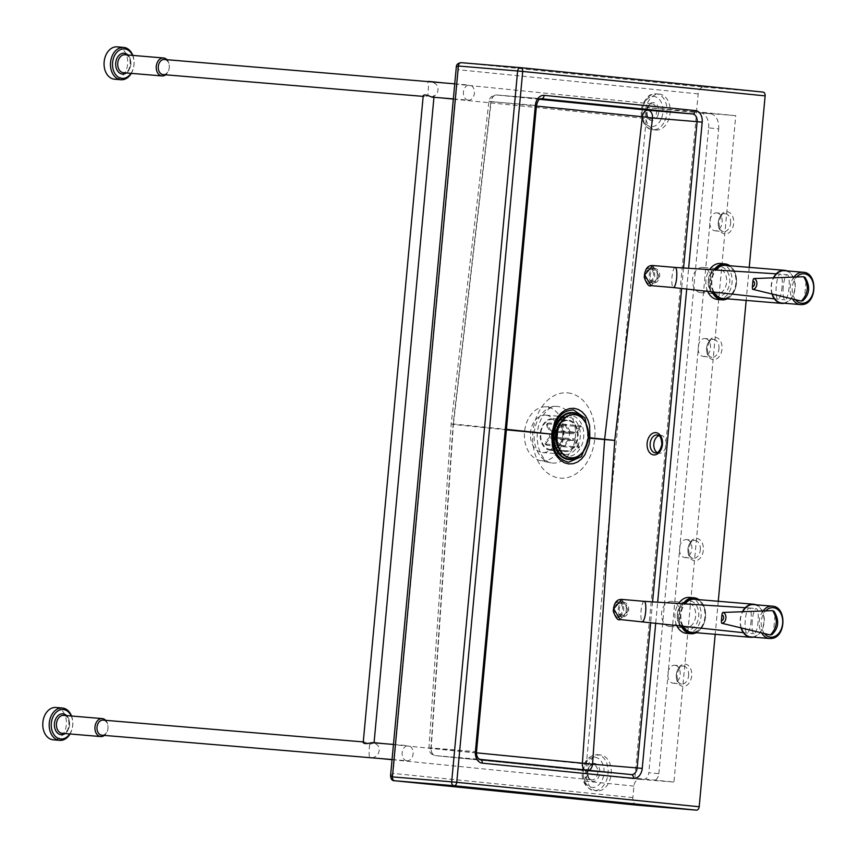 <?xml version="1.0" encoding="UTF-8"?>
<svg xmlns="http://www.w3.org/2000/svg" width="857" height="857" viewBox="0 0 857 857"><rect width="100%" height="100%" fill="white"/><g stroke="black" fill="none" stroke-linecap="round" stroke-linejoin="round"><path stroke-width="0.64" stroke-dasharray="4.29 3.21" d="M166.954 59.711A9.02 6.545 -85.2 0 1 165.69 74.805M164.469 59.497A7.574 5.506 -85.2 0 1 169.247 67.499A7.574 5.506 -85.2 0 1 163.205 74.591M131.303 73.37A16.229 11.794 94.8 0 0 132.814 55.405M132.514 55.373A14.783 10.745 -85.2 0 1 131.014 73.338M647.581 102.819A18.029 12.384 95.8 0 1 659.536 94.152A18.029 12.384 95.8 0 1 667.882 121.373A18.029 12.384 95.8 0 1 655.926 130.028A18.029 12.384 95.8 0 1 647.581 102.819M431.896 97.12L433.535 96.82L437.241 93.338C439.341 86.889 437.049 83.043 430.343 81.801A7.574 5.206 95.8 0 1 430.343 81.801L427.664 81.576L428.521 85.529L427.879 95.909L424.526 96.498L423.24 95.523M468.222 100.162A7.574 5.506 -85.2 0 1 463.444 92.117A7.574 5.506 -85.2 0 1 469.55 85.079A7.574 5.506 -85.2 0 1 469.625 85.079A7.574 5.506 -85.2 0 1 474.403 93.124A7.574 5.506 -85.2 0 1 468.286 100.162A7.574 5.506 -85.2 0 1 468.222 100.162M105.668 720.33A9.02 6.545 -85.2 0 1 104.404 735.413M103.183 720.116A7.574 5.506 -85.2 0 1 107.971 728.118A7.574 5.506 -85.2 0 1 101.919 735.21M70.028 733.978A16.229 11.794 94.8 0 0 71.527 716.013M71.238 715.991A14.783 10.745 -85.2 0 1 69.728 733.956M597.147 790.882A18.029 12.384 95.8 0 1 597.008 790.872A18.029 12.384 95.8 0 1 586.477 771.793A18.029 12.384 95.8 0 1 600.478 754.974A18.029 12.384 95.8 0 1 600.618 754.996A18.029 12.384 95.8 0 1 611.148 774.064A18.029 12.384 95.8 0 1 597.147 790.882M363.197 742.708L364.632 742.033L369.646 744.358C368.874 751.407 368.906 755.767 369.742 757.459C378.58 759.805 384.107 745.204 373.448 743.169L372.013 742.655M381.654 758.659L369.742 757.459M369.646 744.358L373.448 743.169M406.936 760.77A7.574 5.506 -85.2 0 1 402.158 752.725A7.574 5.506 -85.2 0 1 408.275 745.686A7.574 5.506 -85.2 0 1 408.339 745.697A7.574 5.506 -85.2 0 1 413.117 753.742A7.574 5.506 -85.2 0 1 407.011 760.78A7.574 5.506 -85.2 0 1 406.936 760.77M363.7 742.119L364.632 742.033M423.154 96.38L424.526 96.498M433.535 96.82L434.049 95.609L432.121 96.916L427.879 95.909M56.091 707.486A16.229 11.794 -85.2 0 1 66.343 724.626A16.229 11.794 -85.2 0 1 53.38 739.827M117.377 46.867A16.229 11.794 -85.2 0 1 127.618 64.007A16.229 11.794 -85.2 0 1 114.667 79.208M674.823 665.246A9.02 6.192 95.8 0 1 674.898 665.246A9.02 6.192 95.8 0 1 680.158 674.791A9.02 6.192 95.8 0 1 673.163 683.2A9.02 6.192 95.8 0 1 673.088 683.19A9.02 6.192 95.8 0 1 667.828 673.656A9.02 6.192 95.8 0 1 674.823 665.246M705.14 338.526A9.02 6.192 95.8 0 1 705.204 338.536A9.02 6.192 95.8 0 1 710.474 348.071A9.02 6.192 95.8 0 1 703.468 356.48A9.02 6.192 95.8 0 1 703.393 356.469A9.02 6.192 95.8 0 1 698.134 346.935A9.02 6.192 95.8 0 1 705.14 338.526M686.478 539.589A9.02 6.192 95.8 0 1 686.553 539.589A9.02 6.192 95.8 0 1 691.813 549.133A9.02 6.192 95.8 0 1 684.818 557.532A9.02 6.192 95.8 0 1 684.743 557.532A9.02 6.192 95.8 0 1 679.483 547.987A9.02 6.192 95.8 0 1 686.478 539.589M716.795 212.868A9.02 6.192 95.8 0 1 716.859 212.879A9.02 6.192 95.8 0 1 722.13 222.413A9.02 6.192 95.8 0 1 715.124 230.822A9.02 6.192 95.8 0 1 715.059 230.812A9.02 6.192 95.8 0 1 709.789 221.277A9.02 6.192 95.8 0 1 716.795 212.868M657.19 452.603A9.02 6.192 -84.2 0 0 659.108 453.267A9.02 6.192 -84.2 0 0 659.172 453.278A9.02 6.192 -84.2 0 0 666.178 444.869A9.02 6.192 -84.2 0 0 660.908 435.324A9.02 6.192 -84.2 0 0 660.843 435.324A9.02 6.192 -84.2 0 0 658.904 435.602M545.823 415.163A18.747 13.626 94.8 0 0 545.663 415.142A18.747 13.626 94.8 0 0 530.526 432.581A18.747 13.626 94.8 0 0 542.363 452.496A18.747 13.626 94.8 0 0 542.524 452.517A18.747 13.626 94.8 0 0 557.661 435.088A18.747 13.626 94.8 0 0 545.823 415.163M588.502 435.056L587.998 440.53M541.592 460.755A27.049 19.647 94.8 0 0 563.649 435.806A27.049 19.647 94.8 0 0 546.595 406.904A27.049 19.647 94.8 0 0 544.527 406.85A27.049 19.647 94.8 0 0 524.516 432.185A27.049 19.647 94.8 0 0 540.028 460.509A27.049 19.647 94.8 0 0 541.592 460.755M702.869 267.47A12.619 9.17 94.8 0 0 702.761 267.459A12.619 9.17 94.8 0 0 692.574 279.189A12.619 9.17 94.8 0 0 700.533 292.601A12.619 9.17 94.8 0 0 700.651 292.612A12.619 9.17 94.8 0 0 710.828 280.871A12.619 9.17 94.8 0 0 702.869 267.47M671.888 601.368A12.619 9.17 94.8 0 0 671.781 601.357A12.619 9.17 94.8 0 0 661.593 613.087A12.619 9.17 94.8 0 0 669.563 626.499A12.619 9.17 94.8 0 0 669.671 626.51A12.619 9.17 94.8 0 0 679.858 614.769A12.619 9.17 94.8 0 0 671.888 601.368M749.232 267.373L746.168 300.4M718.262 601.271L715.199 634.298M633.934 786.094L584.795 781.145A7.21 4.96 95.8 0 1 590.398 774.374L639.547 779.324A7.21 4.96 -84.2 0 0 633.934 786.094L632.873 797.578A7.21 4.96 -84.2 0 0 637.03 805.162M590.398 774.374L634.844 778.102L696.655 111.742L735.756 115.684L673.945 782.034L634.844 778.102M639.547 779.324L673.945 782.034M643.211 779.463A7.21 4.96 -84.2 0 0 648.813 772.693L658.851 773.71A7.21 4.96 95.8 0 1 653.248 780.47M658.851 773.71L718.669 128.893L708.632 127.875L648.813 772.693M698.155 93.884L458.324 69.717C457.445 65.228 458.441 62.882 461.312 62.679L703.758 87.114A7.21 4.96 -84.2 0 0 698.155 93.884L696.42 112.556L647.281 107.596L696.655 111.742M584.795 781.145L647.281 107.596M476.471 752.832L431.178 748.268L453.396 424.494L451.189 423.819L453.449 423.99L491.179 101.512L536.418 106.075M584.495 769.875A7.21 4.96 -84.2 0 0 586.617 770.85L435.42 755.606A7.21 4.96 -84.2 0 1 431.178 748.268L428.95 747.936L430.932 747.904A7.21 5.238 94.8 0 0 435.474 755.617L586.67 770.85A7.21 5.238 94.8 0 0 586.734 770.861A7.21 5.238 94.8 0 0 589.059 770.336M539.492 99.305L496.76 94.998A7.21 5.238 94.8 0 0 496.696 94.988A7.21 5.238 94.8 0 0 490.879 101.651L488.929 101.34L491.179 101.512A7.21 4.96 -84.2 0 1 496.76 94.998L541.26 98.726M390.556 775.767L393.042 773.41C391.36 777.588 391.895 780.031 394.649 780.738M632.873 797.578L393.042 773.41L458.324 69.717L456.32 66.857M703.758 87.114L763.009 92.085M708.632 127.875A14.419 9.909 -84.2 0 0 700.201 112.696A14.419 9.909 -84.2 0 0 700.083 112.685L710.132 113.702A14.419 9.909 95.8 0 1 710.239 113.713A14.419 9.909 95.8 0 1 718.669 128.893M710.132 113.702L696.42 112.556M700.083 112.685L735.756 115.684M570.708 457.767A21.639 15.715 94.8 0 0 587.988 437.509A21.639 15.715 94.8 0 0 574.329 414.659M558.86 426.432L563.403 424.269A15.147 11.002 -85.2 0 1 564.045 425.351L559.503 427.514A11.537 8.388 94.8 0 0 558.86 426.432L554.704 431.2A4.328 3.139 94.8 0 0 552.936 430.225A4.328 3.139 94.8 0 0 551.072 430.857L547.816 425.415A11.537 8.388 94.8 0 0 546.991 426.358L546.562 424.504L547.827 423.851A15.147 11.002 -85.2 0 1 548.662 422.908L547.387 423.551L547.816 425.415M557.489 445.104L545.598 444.065L544.891 443.155L545.641 441.569A11.537 8.388 94.8 0 0 546.295 442.651L550.451 437.884A4.328 3.139 94.8 0 0 552.219 438.859A4.328 3.139 94.8 0 0 554.083 438.227L573.826 439.877L578.711 448.04L561.431 446.593L557.339 443.669A11.537 8.388 94.8 0 0 558.164 442.726L554.908 437.274A4.328 3.139 94.8 0 0 555.347 432.282L575.101 433.931L581.335 426.797L564.045 425.351M555.347 432.282L559.503 427.514M581.335 426.797A15.147 11.002 94.8 0 0 580.682 425.715L563.403 424.269M558.164 442.726L562.256 445.64A15.147 11.002 -85.2 0 1 561.431 446.593M554.083 438.227L557.339 443.669M578.711 448.04A15.147 11.002 94.8 0 0 579.536 447.097L562.256 445.64M546.295 442.651L545.545 444.387L546.691 445.233A15.147 11.002 -85.2 0 1 546.038 444.151M556.557 437.37L569.551 438.463L563.328 445.597L557.639 445.126M555.893 432.282L550.248 431.81A4.328 3.139 94.8 0 0 549.808 436.802L555.475 437.274M549.808 436.802L545.641 441.569M563.328 445.597A15.147 11.002 94.8 0 0 563.97 446.679L546.691 445.233M580.682 425.715L574.447 432.849A4.328 3.139 94.8 0 0 572.69 431.885A4.328 3.139 94.8 0 0 570.826 432.517L565.941 424.354L548.662 422.908M570.826 432.517L551.072 430.857M565.941 424.354A15.147 11.002 94.8 0 0 565.117 425.308L559.385 424.826M559.278 424.815L547.827 423.851M563.97 446.679L570.205 439.545L550.451 437.884M565.117 425.308L569.991 433.46A4.328 3.139 94.8 0 0 569.551 438.463M569.991 433.46L556.986 432.378M579.536 447.097L574.661 438.934L554.908 437.274M546.991 426.358L550.248 431.81M570.205 439.545A4.328 3.139 94.8 0 0 571.962 440.509A4.328 3.139 94.8 0 0 573.826 439.877M574.447 432.849L554.704 431.2M574.661 438.934A4.328 3.139 94.8 0 0 575.101 433.931M557.8 445.64A15.147 11.002 94.8 0 0 565.095 450.793A15.147 11.002 94.8 0 0 565.234 450.803A15.147 11.002 94.8 0 0 577.447 436.716A15.147 11.002 94.8 0 0 567.891 420.626A15.147 11.002 94.8 0 0 567.763 420.616A15.147 11.002 94.8 0 0 559.567 424.461M553.161 419.394A15.147 11.002 94.8 0 0 553.022 419.384A15.147 11.002 94.8 0 0 540.799 433.46A15.147 11.002 94.8 0 0 550.355 449.55A15.147 11.002 94.8 0 0 550.494 449.561A15.147 11.002 94.8 0 0 562.717 435.485A15.147 11.002 94.8 0 0 553.161 419.394M582.278 452.7A23.578 17.129 94.8 0 0 584.881 421.59M565.106 451.51A15.865 11.527 94.8 0 0 565.245 451.521A15.865 11.527 94.8 0 0 578.047 436.77A15.865 11.527 94.8 0 0 568.041 419.919A15.865 11.527 94.8 0 0 567.902 419.909A15.865 11.527 94.8 0 0 555.09 434.66A15.865 11.527 94.8 0 0 565.106 451.51M550.29 450.268A15.865 11.527 94.8 0 0 550.43 450.279A15.865 11.527 94.8 0 0 563.242 435.527A15.865 11.527 94.8 0 0 553.226 418.677A15.865 11.527 94.8 0 0 553.086 418.666A15.865 11.527 94.8 0 0 540.285 433.417A15.865 11.527 94.8 0 0 550.29 450.268M578.357 455.967A23 16.712 94.8 0 0 581.56 417.713M787.015 270.898A16.583 12.052 -85.2 0 1 795.189 287.866A16.583 12.052 -85.2 0 1 784.305 303.239M725.311 265.37A16.583 12.052 -85.2 0 1 736.002 281.557A16.583 12.052 -85.2 0 1 724.508 298.365A16.583 12.052 -85.2 0 1 722.537 298.429M727.154 298.814A18.029 13.101 94.8 0 0 736.484 282.949A18.029 13.101 94.8 0 0 729.928 265.756M720.491 263.517A18.029 13.101 -85.2 0 1 732.114 281.107A18.029 13.101 -85.2 0 1 719.612 299.382A18.029 13.101 -85.2 0 1 717.48 299.447M714.095 269.901A18.029 13.101 94.8 0 0 712.135 291.873M713.303 292.001A17.311 12.576 -85.2 0 1 715.274 269.976M784.53 270.694A16.229 11.794 -85.2 0 1 794.996 286.527A16.229 11.794 -85.2 0 1 783.748 302.982A16.229 11.794 -85.2 0 1 781.82 303.035M772.318 294.069A16.229 11.794 -85.2 0 1 773.732 277.818M728.889 265.67A17.311 12.576 -85.2 0 1 736.452 282.949A17.311 12.576 -85.2 0 1 726.115 298.729M707.636 291.369A18.029 13.101 -85.2 0 1 709.585 269.612M713.999 292.076A16.583 12.052 -85.2 0 1 715.981 270.019M771.996 293.994A16.583 12.052 -85.2 0 1 773.41 277.829M675.187 267.438L675.187 267.438A10.091 2.335 -85 0 0 671.984 277.325A10.091 2.335 -85 0 0 673.431 287.556L673.431 287.556M652.798 265.52L659.162 276.222L651.084 285.638M782.066 286.87A12.619 2.925 95 0 1 778.049 299.222A12.619 2.925 95 0 1 778.038 299.222A12.619 2.925 95 0 1 776.238 286.431A12.619 2.925 95 0 1 780.234 274.079A12.619 2.925 95 0 1 780.245 274.079A12.619 2.925 95 0 1 782.066 286.87M783.223 287.041A12.619 2.925 -85 0 0 785.044 299.832A12.619 2.925 -85 0 0 789.061 287.481A12.619 2.925 -85 0 0 787.24 274.69A12.619 2.925 -85 0 0 783.223 287.041M654.148 268.552A7.21 5.238 -85.2 0 1 655.005 268.53A7.21 5.238 -85.2 0 1 659.654 275.568A7.21 5.238 -85.2 0 1 654.662 282.885A7.21 5.238 -85.2 0 1 653.805 282.906A7.21 5.238 -85.2 0 1 649.156 275.868A7.21 5.238 -85.2 0 1 654.148 268.552M649.21 268.145A7.21 5.238 -85.2 0 1 650.067 268.112A7.21 5.238 -85.2 0 1 654.716 275.151A7.21 5.238 -85.2 0 1 649.724 282.467A7.21 5.238 -85.2 0 1 648.867 282.489A7.21 5.238 -85.2 0 1 644.218 275.451A7.21 5.238 -85.2 0 1 649.21 268.145M649.67 281.032A5.774 4.189 94.8 0 0 653.666 275.183A5.774 4.189 94.8 0 0 649.949 269.559A5.774 4.189 94.8 0 0 649.263 269.569A5.774 4.189 94.8 0 0 645.267 275.418A5.774 4.189 94.8 0 0 648.985 281.053A5.774 4.189 94.8 0 0 649.67 281.032M654.202 269.987A5.774 4.189 -85.2 0 1 654.887 269.966A5.774 4.189 -85.2 0 1 658.604 275.6A5.774 4.189 -85.2 0 1 654.609 281.45A5.774 4.189 -85.2 0 1 653.923 281.471A5.774 4.189 -85.2 0 1 650.206 275.836A5.774 4.189 -85.2 0 1 654.202 269.987M802.977 300.636L804.605 296.811L806.009 281.578L805.098 277.464M756.045 604.796A16.583 12.052 -85.2 0 1 764.208 621.764A16.583 12.052 -85.2 0 1 753.335 637.137M694.331 599.268A16.583 12.052 -85.2 0 1 705.032 615.455A16.583 12.052 -85.2 0 1 693.527 632.262A16.583 12.052 -85.2 0 1 691.567 632.327M696.184 632.712A18.029 13.101 94.8 0 0 705.504 616.847A18.029 13.101 94.8 0 0 698.958 599.654M689.51 597.415A18.029 13.101 -85.2 0 1 701.144 615.005A18.029 13.101 -85.2 0 1 688.642 633.28A18.029 13.101 -85.2 0 1 686.5 633.344M683.115 603.799A18.029 13.101 94.8 0 0 681.154 625.771M682.333 625.899A17.311 12.576 -85.2 0 1 684.304 603.874M753.56 604.592A16.229 11.794 -85.2 0 1 764.016 620.425A16.229 11.794 -85.2 0 1 752.767 636.88A16.229 11.794 -85.2 0 1 750.85 636.933M741.337 627.967A16.229 11.794 -85.2 0 1 742.762 611.716M697.909 599.568A17.311 12.576 -85.2 0 1 705.482 616.847A17.311 12.576 -85.2 0 1 695.145 632.627M676.655 625.267A18.029 13.101 -85.2 0 1 678.615 603.51M683.029 625.974A16.583 12.052 -85.2 0 1 685 603.917M741.026 627.892A16.583 12.052 -85.2 0 1 742.441 611.727M644.207 601.335L644.218 601.335A10.091 2.335 -85 0 0 641.015 611.223A10.091 2.335 -85 0 0 642.45 621.454L642.461 621.454M621.828 599.418L628.181 610.12L620.104 619.536M751.096 620.768A12.619 2.925 95 0 1 747.079 633.119A12.619 2.925 95 0 1 747.068 633.119A12.619 2.925 95 0 1 745.258 620.329A12.619 2.925 95 0 1 749.254 607.977A12.619 2.925 95 0 1 749.275 607.977A12.619 2.925 95 0 1 751.096 620.768M752.253 620.939A12.619 2.925 -85 0 0 754.064 633.73A12.619 2.925 -85 0 0 758.081 621.379A12.619 2.925 -85 0 0 756.26 608.588A12.619 2.925 -85 0 0 752.253 620.939M623.178 602.45A7.21 5.238 -85.2 0 1 624.035 602.428A7.21 5.238 -85.2 0 1 628.684 609.466A7.21 5.238 -85.2 0 1 623.682 616.783A7.21 5.238 -85.2 0 1 622.825 616.804A7.21 5.238 -85.2 0 1 618.176 609.766A7.21 5.238 -85.2 0 1 623.178 602.45M618.24 602.043A7.21 5.238 -85.2 0 1 619.097 602.01A7.21 5.238 -85.2 0 1 623.746 609.048A7.21 5.238 -85.2 0 1 618.743 616.365A7.21 5.238 -85.2 0 1 617.886 616.387A7.21 5.238 -85.2 0 1 613.237 609.348A7.21 5.238 -85.2 0 1 618.24 602.043M618.7 614.93A5.774 4.189 94.8 0 0 622.696 609.081A5.774 4.189 94.8 0 0 618.979 603.457A5.774 4.189 94.8 0 0 618.293 603.467A5.774 4.189 94.8 0 0 614.287 609.316A5.774 4.189 94.8 0 0 618.015 614.951A5.774 4.189 94.8 0 0 618.7 614.93M623.232 603.885A5.774 4.189 -85.2 0 1 623.917 603.864A5.774 4.189 -85.2 0 1 627.635 609.498A5.774 4.189 -85.2 0 1 623.628 615.347A5.774 4.189 -85.2 0 1 622.953 615.369A5.774 4.189 -85.2 0 1 619.225 609.734A5.774 4.189 -85.2 0 1 623.232 603.885M772.007 634.534L773.625 630.698L775.039 615.476L774.117 611.362M647.206 107.564A7.574 5.206 95.8 0 1 652.231 103.933A7.574 5.206 95.8 0 1 655.734 115.363A7.574 5.206 95.8 0 1 650.709 118.994A7.574 5.206 95.8 0 1 647.206 107.564M657.587 116.209A9.02 6.192 -84.2 0 0 656.13 103.868A9.02 6.192 -84.2 0 0 647.442 106.932A9.02 6.192 -84.2 0 0 648.899 119.273A9.02 6.192 -84.2 0 0 657.587 116.209M664.753 121.051A18.029 12.384 -84.2 0 0 656.408 93.841A18.029 12.384 -84.2 0 0 644.453 102.497A18.029 12.384 -84.2 0 0 652.798 129.718A18.029 12.384 -84.2 0 0 664.753 121.051M661.036 119.359A15.147 10.402 95.8 0 1 646.446 124.511A15.147 10.402 95.8 0 1 643.993 103.772A15.147 10.402 95.8 0 1 658.583 98.63A15.147 10.402 95.8 0 1 661.036 119.359M591.855 779.838A7.574 5.206 95.8 0 1 591.791 779.838A7.574 5.206 95.8 0 1 587.377 771.825A7.574 5.206 95.8 0 1 593.258 764.755A7.574 5.206 95.8 0 1 593.312 764.765A7.574 5.206 95.8 0 1 597.736 772.778A7.574 5.206 95.8 0 1 591.855 779.838M594.426 763.426A9.02 6.192 -84.2 0 0 587.431 771.889A9.02 6.192 -84.2 0 0 592.765 781.38A9.02 6.192 -84.2 0 0 599.771 772.918A9.02 6.192 -84.2 0 0 594.426 763.426M600.618 754.996L597.318 754.663A18.029 12.384 -84.2 0 0 583.349 771.471A18.029 12.384 -84.2 0 0 593.88 790.55A18.029 12.384 -84.2 0 0 594.019 790.561A18.029 12.384 -84.2 0 0 608.02 773.753A18.029 12.384 -84.2 0 0 597.49 754.674A18.029 12.384 -84.2 0 0 597.35 754.663C579.45 755.595 576.097 786.04 593.88 790.55L597.008 790.872M594.994 757.32A15.147 10.402 95.8 0 1 603.971 773.271A15.147 10.402 95.8 0 1 592.198 787.487A15.147 10.402 95.8 0 1 583.231 771.536A15.147 10.402 95.8 0 1 594.994 757.32M65.078 733.571A10.455 7.595 94.8 0 0 66.589 715.606M63.739 715.359L63.804 715.37A9.02 6.545 -85.2 0 1 69.513 724.893A9.02 6.545 -85.2 0 1 62.315 733.335M126.365 72.952A10.455 7.595 94.8 0 0 127.875 54.987M125.101 54.752A9.02 6.545 -85.2 0 1 130.8 64.275A9.02 6.545 -85.2 0 1 123.59 72.716M688.642 675.595A9.02 6.192 -84.2 0 0 683.372 666.103A9.02 6.192 -84.2 0 0 683.297 666.103A9.02 6.192 -84.2 0 0 676.291 674.555A9.02 6.192 -84.2 0 0 681.561 684.047A9.02 6.192 -84.2 0 0 681.636 684.047A9.02 6.192 -84.2 0 0 688.642 675.595M676.377 674.588A11.173 7.681 95.8 0 1 685.064 664.1A11.173 7.681 95.8 0 1 691.685 675.873A11.173 7.681 95.8 0 1 682.997 686.361A11.173 7.681 95.8 0 1 676.377 674.588M718.948 348.874A9.02 6.192 -84.2 0 0 713.677 339.393A9.02 6.192 -84.2 0 0 713.613 339.383A9.02 6.192 -84.2 0 0 706.607 347.835A9.02 6.192 -84.2 0 0 711.878 357.326A9.02 6.192 -84.2 0 0 711.942 357.337A9.02 6.192 -84.2 0 0 718.948 348.874M706.682 347.878A11.173 7.681 95.8 0 1 715.37 337.39A11.173 7.681 95.8 0 1 721.99 349.153A11.173 7.681 95.8 0 1 713.313 359.64A11.173 7.681 95.8 0 1 706.682 347.878M700.298 549.926A9.02 6.192 -84.2 0 0 695.027 540.446A9.02 6.192 -84.2 0 0 694.963 540.435A9.02 6.192 -84.2 0 0 687.957 548.898A9.02 6.192 -84.2 0 0 693.217 558.378A9.02 6.192 -84.2 0 0 693.292 558.389A9.02 6.192 -84.2 0 0 700.298 549.926M688.032 548.93A11.173 7.681 95.8 0 1 696.72 538.442A11.173 7.681 95.8 0 1 703.34 550.215A11.173 7.681 95.8 0 1 694.652 560.703A11.173 7.681 95.8 0 1 688.032 548.93M730.603 223.216A9.02 6.192 -84.2 0 0 725.333 213.725A9.02 6.192 -84.2 0 0 725.268 213.725A9.02 6.192 -84.2 0 0 718.262 222.177A9.02 6.192 -84.2 0 0 723.533 231.669A9.02 6.192 -84.2 0 0 723.597 231.669A9.02 6.192 -84.2 0 0 730.603 223.216M718.348 222.209A11.173 7.681 95.8 0 1 727.025 211.722A11.173 7.681 95.8 0 1 733.656 223.495A11.173 7.681 95.8 0 1 724.968 233.982A11.173 7.681 95.8 0 1 718.348 222.209M660.908 435.324L657.265 434.96A9.02 6.192 95.8 0 1 662.525 444.451A9.02 6.192 95.8 0 1 655.53 452.903M564.934 454.392A18.747 13.626 -85.2 0 1 553.108 434.467A18.747 13.626 -85.2 0 1 568.234 417.038A18.747 13.626 -85.2 0 1 568.405 417.048A18.747 13.626 -85.2 0 1 580.232 436.974A18.747 13.626 -85.2 0 1 565.106 454.403A18.747 13.626 -85.2 0 1 564.934 454.392M570.708 415.441A20.557 14.933 94.8 0 0 553.943 434.403A20.557 14.933 94.8 0 0 566.906 456.363A20.557 14.933 94.8 0 0 583.671 437.402A20.557 14.933 94.8 0 0 570.708 415.441M552.208 463.026A28.42 20.643 94.8 0 0 575.368 436.802A28.42 20.643 94.8 0 0 557.457 406.432A28.42 20.643 94.8 0 0 555.293 406.379A28.42 20.643 94.8 0 0 534.254 433.01A28.42 20.643 94.8 0 0 550.558 462.769A28.42 20.643 94.8 0 0 552.208 463.026M567.795 392.892A42.786 31.088 -85.2 0 1 594.779 438.602A42.786 31.088 -85.2 0 1 559.889 478.088A42.786 31.088 -85.2 0 1 532.915 432.367A42.786 31.088 -85.2 0 1 567.795 392.892M716.334 293.919A12.619 9.17 -85.2 0 1 708.375 280.518A12.619 9.17 -85.2 0 1 718.552 268.777A12.619 9.17 -85.2 0 1 718.669 268.787A12.619 9.17 -85.2 0 1 726.629 282.199A12.619 9.17 -85.2 0 1 716.452 293.93A12.619 9.17 -85.2 0 1 716.334 293.919M720.351 266.763A14.783 10.745 94.8 0 0 708.3 280.4A14.783 10.745 94.8 0 0 717.62 296.201A14.783 10.745 94.8 0 0 729.671 282.553A14.783 10.745 94.8 0 0 720.351 266.763M669.671 626.51L685.375 627.827A12.619 9.17 -85.2 0 1 677.394 614.415A12.619 9.17 -85.2 0 1 687.582 602.675A12.619 9.17 -85.2 0 1 687.689 602.685A12.619 9.17 -85.2 0 1 695.659 616.097A12.619 9.17 -85.2 0 1 685.471 627.827A12.619 9.17 -85.2 0 1 685.364 627.817C674.663 628.181 676.644 600.607 687.582 602.675L671.781 601.357M689.371 600.661A14.783 10.745 94.8 0 0 677.319 614.298A14.783 10.745 94.8 0 0 686.639 630.099A14.783 10.745 94.8 0 0 698.701 616.451A14.783 10.745 94.8 0 0 689.371 600.661M536.471 105.465L535.486 105.39A7.21 5.238 -85.2 0 1 541.303 98.726L496.696 94.988C492.4 95.031 489.808 97.152 488.929 101.34L451.189 423.819L428.95 747.936C429.046 752.221 431.2 754.781 435.42 755.606A7.21 4.96 -84.2 0 0 435.474 755.617L480.081 759.356A7.21 5.238 -85.2 0 1 475.539 751.643L535.486 105.39L490.879 101.651L453.139 424.129L430.932 747.904L476.524 751.718M655.734 622.932L657.662 602.182M686.703 289.034L688.632 268.284M683.543 267.962L681.636 288.466M652.573 601.86L650.667 622.364M631.32 774.589A7.21 5.238 -85.2 0 1 631.288 774.589L586.67 770.85A7.21 4.96 -84.2 0 1 586.617 770.85L631.352 774.599M506.38 429.828L453.396 424.494A7.21 4.96 95.8 0 1 453.417 424.236A7.21 4.96 95.8 0 1 453.449 423.99L506.423 429.325M802.506 304.546A16.229 11.794 94.8 0 0 813.754 288.102A16.229 11.794 94.8 0 0 803.298 272.269M793.957 277.079A16.229 11.794 94.8 0 0 792.543 298.954M795.425 299.65A14.783 10.745 -85.2 0 1 796.667 276.982M657.223 276.05C658.562 264.952 645.246 263.774 644.668 274.936C643.328 286.045 656.655 287.181 657.223 276.05M804.605 296.811C807.915 291.969 808.387 286.891 806.009 281.578M771.536 638.444A16.229 11.794 94.8 0 0 782.784 622A16.229 11.794 94.8 0 0 772.318 606.167M762.987 610.977A16.229 11.794 94.8 0 0 761.573 632.852M764.455 633.548A14.783 10.745 -85.2 0 1 765.687 610.88M626.242 609.948C627.592 598.85 614.265 597.672 613.698 608.834C612.348 619.943 625.674 621.079 626.242 609.948M773.625 630.698C776.935 625.867 777.406 620.789 775.039 615.476M125.026 54.752L125.09 54.752C132.931 54.591 131.185 74.313 123.515 72.716M453.332 99.101L650.709 118.994C647.281 118.298 646.274 114.452 647.71 107.436L652.231 103.933L443.305 82.872M659.536 94.152L656.408 93.841C649.231 95.063 650.227 93.124 643.468 102.765C637.662 113.617 643.853 129.782 652.798 129.718L655.926 130.028M454.746 83.836L469.55 85.079M392.045 759.698L591.791 779.838C585.674 779.57 587.249 763.876 593.269 764.765L383.047 743.576M363.272 741.916L364.579 742.023M393.459 744.444L408.275 745.686M433.942 97.291L434.06 95.941M392.056 759.527L407.011 760.78M63.804 715.37C71.645 715.209 69.899 734.931 62.229 733.324M453.342 98.909L468.286 100.162M441.912 97.955L431.392 96.895M673.088 683.19L681.561 684.047C678.851 683.929 677.319 680.79 676.966 674.63C678.605 668.428 680.737 665.589 683.372 666.103L674.898 665.246M703.393 356.469L711.878 357.326C709.157 357.208 707.625 354.07 707.282 347.921C708.91 341.707 711.042 338.869 713.677 339.393L705.204 338.536M684.743 557.532L693.217 558.378C690.506 558.261 688.974 555.132 688.621 548.973C690.26 542.77 692.392 539.921 695.027 540.446L686.553 539.589M715.059 230.812L723.533 231.669C720.823 231.551 719.291 228.412 718.937 222.252C720.566 216.05 722.708 213.211 725.333 213.725L716.859 212.879M655.455 452.903L659.108 453.267M542.524 452.517L564.967 454.392C548.448 450.343 550.997 418.173 568.234 417.038L545.663 415.142M700.651 292.612L716.356 293.93C705.632 294.283 707.625 266.709 718.552 268.777L702.761 267.459M544.527 406.85L555.293 406.379C552.861 405.832 543.649 409.475 538.807 425.211C533.932 441.719 540.778 460.862 550.558 462.769L540.028 460.509M700.201 112.696L710.239 113.713M545.684 444.751L544.998 443.594M546.712 424.226L547.591 423.219M571.962 440.509L552.219 438.859M572.69 431.885L552.936 430.225M567.763 420.616L553.022 419.384M550.43 450.279L565.245 451.521M553.086 418.666L567.902 419.909M550.494 449.561L565.234 450.803M774.342 298.804L785.044 299.832M776.249 273.822L787.24 274.69M650.067 268.112L655.005 268.53M649.949 269.559L654.887 269.966M653.923 281.471L648.985 281.053M648.867 282.489L653.805 282.906M743.373 632.702L754.064 633.73M749.275 607.977L756.26 608.588M745.269 607.72L749.254 607.977M619.097 602.01L624.035 602.428M618.979 603.457L623.917 603.864M622.953 615.369L618.015 614.951M617.886 616.387L622.825 616.804"/><path stroke-width="1.29" d="M165.69 74.805A9.02 6.545 -85.2 0 1 162.027 75.941A9.02 6.545 -85.2 0 1 161.952 75.93A9.02 6.545 -85.2 0 1 156.263 66.353A9.02 6.545 -85.2 0 1 163.537 57.976A9.02 6.545 -85.2 0 1 163.612 57.987A9.02 6.545 -85.2 0 1 166.954 59.711M163.205 74.591A7.574 5.506 -85.2 0 1 163.141 74.591A7.574 5.506 -85.2 0 1 163.066 74.58A7.574 5.506 -85.2 0 1 158.288 66.535A7.574 5.506 -85.2 0 1 164.405 59.497A7.574 5.506 -85.2 0 1 164.469 59.497M132.814 55.405A16.229 11.794 94.8 0 0 123.794 47.414A16.229 11.794 94.8 0 0 123.644 47.392A16.229 11.794 94.8 0 0 110.553 62.486A16.229 11.794 94.8 0 0 120.794 79.722A16.229 11.794 94.8 0 0 120.933 79.733A16.229 11.794 94.8 0 0 131.303 73.37M114.667 79.208A16.229 11.794 -85.2 0 1 114.517 79.198A16.229 11.794 -85.2 0 1 114.377 79.187A16.229 11.794 -85.2 0 1 104.136 61.94A16.229 11.794 -85.2 0 1 117.227 46.856A16.229 11.794 -85.2 0 1 117.377 46.867M131.014 73.338A14.783 10.745 -85.2 0 1 121.919 78.373A14.783 10.745 -85.2 0 1 112.588 62.572A14.783 10.745 -85.2 0 1 124.651 48.924A14.783 10.745 -85.2 0 1 132.514 55.373M427.707 81.565A7.574 5.206 95.8 0 1 429.078 81.436A7.574 5.206 95.8 0 1 430.3 81.779M423.24 95.523L363.197 742.708M423.615 96.209C423.304 94.27 426.068 94.57 431.896 97.12L432.046 97.13M104.404 735.413A9.02 6.545 -85.2 0 1 100.74 736.559A9.02 6.545 -85.2 0 1 100.665 736.549A9.02 6.545 -85.2 0 1 94.977 726.972A9.02 6.545 -85.2 0 1 102.251 718.594A9.02 6.545 -85.2 0 1 102.326 718.594A9.02 6.545 -85.2 0 1 105.668 720.33M101.919 735.21A7.574 5.506 -85.2 0 1 101.854 735.199A7.574 5.506 -85.2 0 1 101.79 735.199A7.574 5.506 -85.2 0 1 97.012 727.154A7.574 5.506 -85.2 0 1 103.119 720.116A7.574 5.506 -85.2 0 1 103.183 720.116M71.527 716.013A16.229 11.794 94.8 0 0 62.507 708.021A16.229 11.794 94.8 0 0 62.368 708.011A16.229 11.794 94.8 0 0 49.267 723.094A16.229 11.794 94.8 0 0 59.508 740.341A16.229 11.794 94.8 0 0 59.658 740.352A16.229 11.794 94.8 0 0 70.028 733.978M53.38 739.827A16.229 11.794 -85.2 0 1 53.23 739.816A16.229 11.794 -85.2 0 1 53.091 739.795A16.229 11.794 -85.2 0 1 42.85 722.558A16.229 11.794 -85.2 0 1 55.941 707.475A16.229 11.794 -85.2 0 1 56.091 707.486M69.728 733.956A14.783 10.745 -85.2 0 1 60.633 738.98A14.783 10.745 -85.2 0 1 51.313 723.19A14.783 10.745 -85.2 0 1 63.364 709.542A14.783 10.745 -85.2 0 1 71.238 715.991M363.7 742.119C363.047 743.865 365.81 744.037 372.013 742.655L393.459 744.444M658.904 435.602A9.02 6.192 -84.2 0 0 653.848 443.68A9.02 6.192 -84.2 0 0 657.19 452.603M587.998 440.53L581.41 456.652L568.641 462.244C557.393 459.384 552.058 450.043 552.636 434.242L506.423 429.325M506.38 429.828L552.636 434.242C554.972 418.612 561.924 410.503 573.494 409.935L584.977 417.959L588.502 435.056M715.199 634.298L699.194 806.758L456.76 782.323L522.706 71.452L765.14 95.877L749.232 267.373M746.168 300.4L718.262 601.271M476.471 752.832L592.551 764.198L614.769 440.423L589.83 437.734A7.21 4.96 -84.2 0 0 589.787 438.238L614.769 440.423L652.509 117.945L642.375 116.756L604.646 439.223A7.21 4.96 95.8 0 0 604.614 439.48A7.21 4.96 95.8 0 0 604.603 439.727L582.385 763.512A7.21 4.96 -84.2 0 0 584.495 769.875M589.83 437.734L588.159 437.831L589.787 438.238L589.07 444.28L584.774 454.981L581.432 459.084L577.522 462.03L573.237 463.68L568.812 463.937L564.484 462.801L560.489 460.316L557.029 456.62L554.286 451.907L552.422 446.443L551.629 434.392A7.21 4.96 95.8 0 1 551.672 433.888L554.672 422.212L557.511 417.209L561.067 413.138L565.138 410.192L569.519 408.553L573.976 408.296L578.271 409.432L582.171 411.917L585.47 415.591L587.998 420.284L589.616 425.736L589.83 437.734M390.556 775.767L456.32 66.857L458.377 66.01L517.628 70.981L451.682 781.852L392.431 776.892L390.556 775.767C390.867 779.27 392.238 780.931 394.649 780.738L394.702 780.748A3.61 2.625 -85.2 0 1 392.431 776.892L458.377 66.01A3.61 2.625 -85.2 0 1 461.28 62.679A3.61 2.625 -85.2 0 1 461.312 62.679L520.51 67.649A3.61 2.625 -85.2 0 1 520.574 67.649A3.61 2.475 -84.2 0 0 520.574 67.649A3.61 3.61 0 0 0 520.542 67.649A3.61 2.625 -85.2 0 0 517.628 70.981L522.706 71.452A3.61 2.475 -84.2 0 0 520.595 67.649L763.041 92.085A3.61 2.475 -84.2 0 0 763.009 92.085L520.628 67.66M637.03 805.162A7.21 4.96 -84.2 0 0 637.083 805.173A7.21 4.96 -84.2 0 0 637.147 805.173L696.398 810.144A3.61 2.475 -84.2 0 0 699.194 806.758M765.14 95.877A3.61 2.475 -84.2 0 0 763.041 92.085M588.373 437.809A21.639 15.715 94.8 0 0 574.726 414.692A21.639 15.715 94.8 0 0 574.544 414.67A21.639 15.715 94.8 0 0 557.093 434.66A21.639 15.715 94.8 0 0 570.73 457.777A21.639 15.715 94.8 0 0 570.923 457.788A21.639 15.715 94.8 0 0 588.373 437.809M574.329 414.659A21.639 15.715 94.8 0 0 574.136 414.638A21.639 15.715 94.8 0 0 556.675 434.756A21.639 15.715 94.8 0 0 570.333 457.734A21.639 15.715 94.8 0 0 570.516 457.756A21.639 15.715 94.8 0 0 570.708 457.767M555.475 437.274L556.557 437.37M556.986 432.378L555.893 432.282M559.567 424.461A15.147 11.002 94.8 0 0 557.8 445.64M581.56 417.713A23 16.712 94.8 0 0 572.904 413.16A23 16.712 94.8 0 0 554.158 434.392A23 16.712 94.8 0 0 568.662 458.966A23 16.712 94.8 0 0 578.357 455.967M584.881 421.59A23.578 17.129 94.8 0 0 572.958 412.592A23.578 17.129 94.8 0 0 553.729 434.349A23.578 17.129 94.8 0 0 568.609 459.545A23.578 17.129 94.8 0 0 582.278 452.7M773.41 277.829A16.583 12.052 -85.2 0 1 782.591 270.384A16.583 12.052 -85.2 0 1 784.562 270.33A16.583 12.052 -85.2 0 1 787.015 270.898M784.305 303.239A16.583 12.052 -85.2 0 1 783.759 303.335A16.583 12.052 -85.2 0 1 781.788 303.389A16.583 12.052 -85.2 0 1 771.996 293.994M715.981 270.019A16.583 12.052 -85.2 0 1 723.34 265.424A16.583 12.052 -85.2 0 1 725.311 265.37L784.562 270.33M712.135 291.873A18.029 13.101 94.8 0 0 721.926 299.821A18.029 13.101 94.8 0 0 724.058 299.757A18.029 13.101 94.8 0 0 727.154 298.814M729.928 265.756A18.029 13.101 94.8 0 0 724.936 263.892A18.029 13.101 94.8 0 0 722.794 263.945A18.029 13.101 94.8 0 0 714.095 269.901M709.585 269.612A18.029 13.101 -85.2 0 1 718.348 263.57A18.029 13.101 -85.2 0 1 720.491 263.517L724.936 263.892M726.115 298.729A17.311 12.576 -85.2 0 1 724.529 299.082A17.311 12.576 -85.2 0 1 713.303 292.001M715.274 269.976A17.311 12.576 -85.2 0 1 723.319 264.706A17.311 12.576 -85.2 0 1 728.889 265.67M773.732 277.818A16.229 11.794 -85.2 0 1 782.602 270.748A16.229 11.794 -85.2 0 1 784.53 270.694L803.298 272.269A16.229 11.794 94.8 0 0 801.37 272.322A16.229 11.794 94.8 0 0 793.957 277.079M792.543 298.954A16.229 11.794 94.8 0 0 800.588 304.599L781.82 303.035A16.229 11.794 -85.2 0 1 772.318 294.069M721.926 299.821L717.48 299.447A18.029 13.101 -85.2 0 1 707.636 291.369M781.788 303.389L722.537 298.429A16.583 12.052 -85.2 0 1 713.999 292.076M651.084 285.638C649.103 286.999 646.831 284.288 644.25 277.497C645 263.795 652.391 265.777 652.777 265.509L644.657 274.926L651.084 285.638L673.441 287.556A10.091 2.335 -85 0 0 673.441 287.556A10.091 2.335 -85 0 0 676.655 277.679A10.091 2.335 -85 0 0 675.198 267.438A10.091 2.335 -85 0 0 675.187 267.438L652.798 265.52M752.671 289.323A5.41 3.717 95.8 0 0 756.87 284.245A5.41 3.717 95.8 0 0 753.667 278.557A5.046 3.664 94.8 0 0 752.907 281.085A2.807 1.928 95.8 0 1 754.567 284.042A2.807 1.928 95.8 0 1 752.392 286.677A5.046 3.664 94.8 0 0 752.671 289.323L801.349 301.086L802.977 300.636C809.736 294.165 810.443 286.431 805.077 277.432L803.609 276.736C809.158 285.381 808.397 293.501 801.349 301.086M752.392 286.677L752.907 281.085M753.667 278.557L803.609 276.736M742.441 611.727A16.583 12.052 -85.2 0 1 751.621 604.281A16.583 12.052 -85.2 0 1 753.582 604.228A16.583 12.052 -85.2 0 1 756.045 604.796M753.335 637.137A16.583 12.052 -85.2 0 1 752.778 637.233A16.583 12.052 -85.2 0 1 750.818 637.287A16.583 12.052 -85.2 0 1 741.026 627.892M685 603.917A16.583 12.052 -85.2 0 1 692.37 599.322A16.583 12.052 -85.2 0 1 694.331 599.268L753.582 604.228M681.154 625.771A18.029 13.101 94.8 0 0 690.946 633.719A18.029 13.101 94.8 0 0 693.088 633.655A18.029 13.101 94.8 0 0 696.184 632.712M698.958 599.654A18.029 13.101 94.8 0 0 693.956 597.79A18.029 13.101 94.8 0 0 691.824 597.843A18.029 13.101 94.8 0 0 683.115 603.799M678.615 603.51A18.029 13.101 -85.2 0 1 687.378 597.468A18.029 13.101 -85.2 0 1 689.51 597.415L693.956 597.79M695.145 632.627A17.311 12.576 -85.2 0 1 693.559 632.98A17.311 12.576 -85.2 0 1 682.333 625.899M684.304 603.874A17.311 12.576 -85.2 0 1 692.338 598.604A17.311 12.576 -85.2 0 1 697.909 599.568M742.762 611.716A16.229 11.794 -85.2 0 1 751.632 604.646A16.229 11.794 -85.2 0 1 753.56 604.592L772.318 606.167A16.229 11.794 94.8 0 0 770.389 606.22A16.229 11.794 94.8 0 0 762.987 610.977M761.573 632.852A16.229 11.794 94.8 0 0 769.607 638.497L750.85 636.933A16.229 11.794 -85.2 0 1 741.337 627.967M690.946 633.719L686.5 633.344A18.029 13.101 -85.2 0 1 676.655 625.267M750.818 637.287L691.567 632.327A16.583 12.052 -85.2 0 1 683.029 625.974M642.45 621.454A10.091 2.335 -85 0 0 642.471 621.454A10.091 2.335 -85 0 0 645.675 611.577A10.091 2.335 -85 0 0 644.228 601.335A10.091 2.335 -85 0 0 644.207 601.335L745.269 607.72M621.796 599.407C621.411 599.675 614.03 597.693 613.28 611.395C615.851 618.186 618.133 620.897 620.104 619.536L613.676 608.824L621.796 599.407L644.228 601.335M721.69 623.221A5.41 3.717 95.8 0 0 725.9 618.143A5.41 3.717 95.8 0 0 722.697 612.455A5.046 3.664 94.8 0 0 721.937 614.983A2.807 1.928 95.8 0 1 723.597 617.94A2.807 1.928 95.8 0 1 721.412 620.575A5.046 3.664 94.8 0 0 721.69 623.221L770.379 634.983L772.007 634.534C778.767 628.063 779.463 620.329 774.096 611.33L772.639 610.634C778.177 619.279 777.428 627.399 770.379 634.983M721.412 620.575L721.937 614.983M722.697 612.455L772.639 610.634M123.59 72.716A9.02 6.545 -85.2 0 1 123.515 72.716A9.02 6.545 -85.2 0 1 123.429 72.706A9.02 6.545 -85.2 0 1 117.741 63.129A9.02 6.545 -85.2 0 1 125.026 54.752A9.02 6.545 -85.2 0 1 125.101 54.752M127.875 54.987A10.455 7.595 94.8 0 0 124.244 53.241A10.455 7.595 94.8 0 0 115.716 62.882A10.455 7.595 94.8 0 0 122.315 74.056A10.455 7.595 94.8 0 0 126.365 72.952M62.315 733.335A9.02 6.545 -85.2 0 1 62.229 733.324A9.02 6.545 -85.2 0 1 62.154 733.324A9.02 6.545 -85.2 0 1 56.466 723.747A9.02 6.545 -85.2 0 1 63.739 715.359A9.02 6.545 -85.2 0 1 63.814 715.37M66.589 715.606A10.455 7.595 94.8 0 0 62.957 713.849A10.455 7.595 94.8 0 0 54.441 723.501A10.455 7.595 94.8 0 0 61.029 734.674A10.455 7.595 94.8 0 0 65.078 733.571M650.184 443.412A9.02 6.192 95.8 0 1 657.19 434.96A9.02 6.192 95.8 0 1 657.265 434.96C659.976 435.077 661.508 438.216 661.861 444.376C660.222 450.578 658.09 453.417 655.455 452.903A9.02 6.192 95.8 0 1 650.184 443.412M662.45 444.419A11.173 7.681 -84.2 0 0 655.83 432.646A11.173 7.681 -84.2 0 0 647.142 443.133A11.173 7.681 -84.2 0 0 653.762 454.906A11.173 7.681 -84.2 0 0 662.45 444.419M544.174 95.352A3.61 2.475 95.8 0 1 541.367 98.737L692.563 113.97A3.61 2.475 -84.2 0 0 695.37 110.596L544.174 95.352A10.82 7.863 94.8 0 0 535.346 105.336L536.471 105.465C537.735 100.601 539.353 98.362 541.303 98.726A7.21 5.238 -85.2 0 1 541.367 98.737L541.26 98.726M683.543 267.962L697.116 121.683L652.509 117.945A7.21 5.238 94.8 0 0 647.956 110.232L692.563 113.97A7.21 5.238 -85.2 0 1 697.116 121.683L702.194 122.155A10.82 7.863 94.8 0 0 695.37 110.596M535.346 105.336L475.399 751.589L476.524 751.718L536.471 105.465M650.667 622.364L637.158 767.936L642.236 768.408L655.734 622.932M657.662 602.182L686.703 289.034M688.632 268.284L702.194 122.155M681.636 288.466L652.573 601.86M475.399 751.589A10.82 7.863 94.8 0 0 482.223 763.148A3.61 2.475 -84.2 0 0 480.113 759.356A3.61 2.475 -84.2 0 0 480.081 759.356M589.059 770.336A7.21 5.238 94.8 0 0 592.551 764.198L637.158 767.936A7.21 5.238 -85.2 0 1 631.352 774.599L480.113 759.356L631.288 774.589A3.61 2.475 95.8 0 1 631.309 774.589A3.61 2.475 95.8 0 1 633.419 778.392A10.82 7.863 94.8 0 0 642.236 768.408M482.223 763.148L633.419 778.392M536.418 106.075L642.375 116.756A7.21 4.96 -84.2 0 1 647.956 110.232L539.492 99.305M637.147 805.173L394.702 780.748L453.953 785.708A3.61 2.475 -84.2 0 0 456.76 782.323L451.682 781.852A3.61 2.625 94.8 0 0 453.953 785.708L696.398 810.144M803.298 272.269C817.899 272.74 817.139 303.346 802.655 304.546L800.588 304.599A16.229 11.794 94.8 0 0 802.506 304.546M796.667 276.982A14.783 10.745 -85.2 0 1 802.409 273.833A14.783 10.745 -85.2 0 1 813.689 287.009A14.783 10.745 -85.2 0 1 803.448 303.196A14.783 10.745 -85.2 0 1 795.425 299.65M772.318 606.167C786.919 606.638 786.158 637.244 771.686 638.444L769.607 638.497A16.229 11.794 94.8 0 0 771.536 638.444M765.687 610.88A14.783 10.745 -85.2 0 1 771.429 607.731A14.783 10.745 -85.2 0 1 782.709 620.907A14.783 10.745 -85.2 0 1 772.468 637.094A14.783 10.745 -85.2 0 1 764.455 633.548M117.227 46.856L123.644 47.392M125.026 54.752L163.537 57.976M443.305 82.872L429.078 81.436M164.405 59.497L454.746 83.836M55.941 707.475L62.368 708.011M63.739 715.359L102.251 718.594M392.045 759.698L381.654 758.659M103.119 720.116L363.272 741.916M374.059 742.815L433.942 97.291M101.854 735.199L392.056 759.527M383.047 743.576L374.07 742.665M62.229 733.324L100.74 736.559M53.23 739.816L59.658 740.352M163.141 74.591L423.154 96.38M431.971 97.12L453.342 98.909M453.332 99.101L441.912 97.955M123.515 72.716L162.027 75.941M114.517 79.198L120.933 79.733M480.113 759.356C477.595 758.606 476.396 756.056 476.524 751.718M637.083 805.173L394.649 780.738M456.32 66.857C456.385 64.5 458.034 63.107 461.28 62.679L520.542 67.649M673.431 287.556L774.342 298.804M675.187 267.438L776.249 273.822M620.104 619.536L743.373 632.702"/></g></svg>
